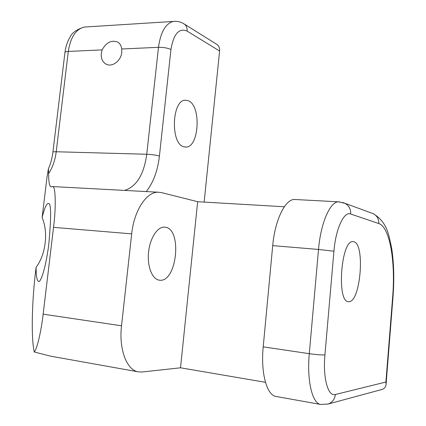 <?xml version="1.0" encoding="UTF-8"?>
<svg xmlns="http://www.w3.org/2000/svg" width="426" height="426" viewBox="0 0 426 426"><rect width="100%" height="100%" fill="white"/><g stroke="black" fill="none" stroke-linecap="round" stroke-linejoin="round"><path stroke-width="0.64" d="M121.751 52.451C121.032 61.009 111.83 67.67 105.914 64.054C102.432 61.892 100.893 58.319 101.297 53.341L102.118 49.89C106.383 42.302 111.639 39.73 117.885 42.179C119.972 43.527 121.25 45.8 121.719 48.995L121.751 52.451M183.579 146.736L186.002 147.092C199.23 147.274 201.402 105.739 188.43 100.754L185.161 100.195C171.843 100.254 170.4 143.45 183.579 146.736M36.088 267.326C45.854 254.37 48.479 232.266 42.115 217.558C44.134 209.288 46.019 204.634 47.765 203.585L48.394 203.537C51.264 202.723 51.365 216.658 48.692 245.344C44.821 273.332 39.98 282.885 38.532 281.389L38.377 281.336C36.86 280.329 36.098 275.659 36.088 267.326L35.938 268.55C32.025 299.18 30.885 337.498 34.266 351.998C36.971 349.208 41.136 331.849 43.143 314.154L121.527 325.799C118.7 349.363 126.772 370.247 138.386 371.861L142.108 371.994L180.523 367.798L265.467 382.319M348.649 301.661C360.529 303.221 365.471 243.448 353.713 241.739L352.914 241.648C340.981 239.929 336.423 302.806 348.628 301.656L348.649 301.661M165.4 227.244C182.413 229.247 176.881 282.401 159.75 280.223L159.718 280.217C152.583 279.823 147.21 267.224 148.493 252.985C149.675 238.736 157.135 226.85 164.25 227.127L165.4 227.244M204.139 202.089L219.608 51.024L187.089 31.087C178.989 27.738 173.611 33.878 170.948 49.517L159.42 156.038C157.705 170.847 153.307 182.69 146.23 191.567M263.209 346.839L309.287 353.687C306.752 380.482 312.263 403.491 320.656 404.439L276.08 396.473C266.809 395.344 260.584 372.841 263.209 346.839L272.709 245.632C274.951 220.013 285.17 199.341 294.377 199.469L295.889 199.549M284.328 206.764L197.659 201.711L161.401 192.573L158.03 192.195C146.443 191.924 134.052 210.588 131.682 233.869L121.527 325.799M158.03 192.195L52.675 186.572L50.918 186.838C49.352 185.954 48.601 181.524 48.66 173.552L48.399 168.824L47.014 177.147L42.115 217.558M52.675 186.572C55.657 186.045 56.152 207.276 53.538 227.351L43.143 314.154M216.254 44.016L217.052 44.512C218.969 46.04 219.821 48.213 219.608 51.024M197.659 201.711L180.523 367.798M34.266 351.998L50.854 356.216L138.386 371.861M381.68 389.545L382.154 389.412C384.587 388.555 385.897 386.819 386.084 384.209L385.903 382.031L392.634 297.295C395.642 261.564 389.838 227.01 378.789 223.543L350.704 214.022C344.038 211.11 335.731 228.608 333.92 251.223L324.932 354.895C322.759 378.043 328.063 396.952 335.347 394.503L385.903 382.031M324.932 354.895C321.71 355.087 316.491 354.682 309.287 353.687L318.51 249.45L272.709 245.632M131.682 233.869L53.538 227.351M102.118 49.89L68.298 51.439L56.211 151.757L146.741 154.255L158.483 47.307L121.719 48.995M333.92 251.223L318.51 249.45C320.698 223.07 330.075 201.743 338.393 201.817L339.783 201.897M48.399 168.824C50.651 163.797 52.153 158.232 52.909 152.125C53.085 151.832 54.187 151.709 56.211 151.757C55.167 160.128 52.648 167.397 48.66 173.552M124.557 190.406C136.517 186.647 143.908 174.596 146.741 154.255C151.81 154.489 156.038 155.08 159.42 156.038M170.948 49.517C167.674 47.989 163.515 47.254 158.483 47.307C160.597 32.264 165.49 23.648 173.164 21.465L175.469 21.316M86.931 26.886L84.337 27.051C75.855 29.181 70.508 37.312 68.298 51.439C66.275 51.546 65.162 51.897 64.949 52.478L64.933 52.616M342.557 202.419L345.028 203.33C349 205.651 350.891 209.214 350.704 214.022M371.206 212.952L373.506 213.793C377.18 215.929 378.943 219.177 378.789 223.543M392.985 297.305L392.634 297.295M335.347 394.503C334.729 399.343 332.301 402.522 328.063 404.05L327.445 404.215M187.089 31.087C187.328 28.073 186.444 25.762 184.442 24.154L183.579 23.622M105.914 64.054L106.878 64.496M185.022 147.071L186.002 147.092M386.084 384.209L392.98 297.311C394.37 279.046 393.906 262.522 391.585 247.735C388.571 234.114 387.34 222.585 373.506 213.793L345.028 203.33L338.393 201.817L294.377 199.469M51.392 186.86L50.918 186.838M52.909 152.125L64.949 52.478C65.663 46.769 67.329 41.711 69.955 37.312C71.856 32.845 76.648 29.426 84.337 27.051L173.164 21.465C177.296 20.996 181.055 21.891 184.442 24.154L217.052 44.512M159.223 280.164L159.718 280.217M348.282 301.619L348.628 301.656M320.656 404.439L328.063 404.05L382.154 389.412"/></g></svg>
